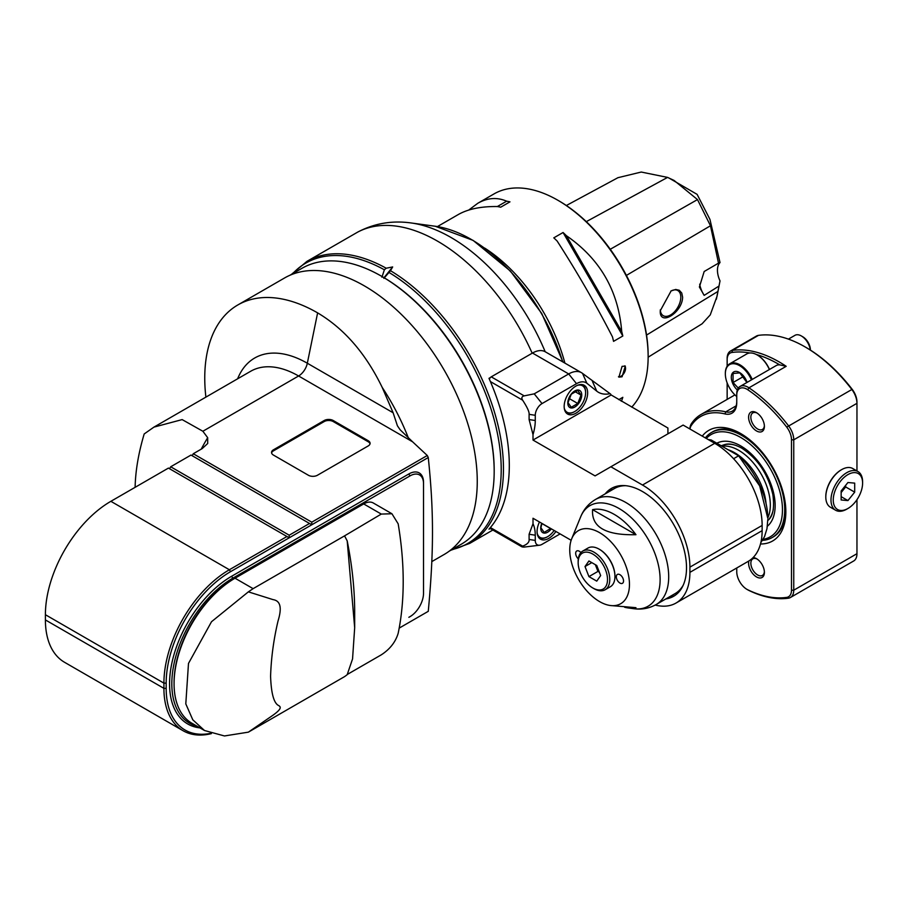 <?xml version="1.0" encoding="UTF-8"?>
<svg xmlns="http://www.w3.org/2000/svg" width="908" height="908" viewBox="0 0 908 908"><rect width="100%" height="100%" fill="white"/><g stroke="black" fill="none" stroke-linecap="round" stroke-linejoin="round"><path stroke-width="1.36" d="M592.833 587.998L593.957 588.645A22.348 12.905 -120 0 0 605.137 589.757A22.348 12.905 -120 0 0 609.767 579.52A22.348 12.905 -120 0 0 593.957 552.155A22.348 12.905 -120 0 0 582.788 551.043A22.348 12.905 -120 0 0 578.158 561.28L578.158 562.574A20.748 11.986 -120 0 0 592.833 587.998A20.748 11.986 -120 0 0 607.509 579.52A20.748 11.986 -120 0 0 592.833 554.107A20.748 11.986 -120 0 0 578.158 562.574M596.749 565.491L588.929 560.974L585.013 566.535L588.929 576.614L596.749 581.131L600.653 575.57L596.749 565.491M605.137 589.757L610.324 586.75A22.348 12.905 -120 0 0 614.954 576.523A22.348 12.905 -120 0 0 599.155 549.158L599.155 549.158A22.348 12.905 -120 0 0 587.975 548.046L582.788 551.043M614.954 576.523L614.954 576.001A21.713 12.53 -120 0 0 599.609 549.419A21.713 12.53 -120 0 0 599.382 549.283M629.46 584.377A42.222 24.38 -120 0 0 605.023 536.367A42.222 24.38 -120 0 0 571.711 538.739A42.222 24.38 -120 0 0 578.498 579.327A42.222 24.38 -120 0 0 610.255 605.5A42.222 24.38 -120 0 0 629.46 584.377M578.305 558.863A5.107 2.951 60 0 1 576.739 550.986A5.107 2.951 60 0 1 579.293 551.235A5.107 2.951 60 0 1 580.893 552.597M619.926 574.696A5.107 2.951 60 0 1 623.263 579.202A5.107 2.951 60 0 1 622.479 583.299A5.107 2.951 60 0 1 617.372 580.348A5.107 2.951 60 0 1 617.372 574.446A5.107 2.951 60 0 1 619.926 574.696M635.963 534.699A54.208 31.292 -120 0 0 592.595 509.649L635.963 534.699C605.761 535.448 591.301 527.094 592.595 509.649M624.636 607.259A54.208 31.292 -120 0 0 627.961 607.917A54.208 31.292 -120 0 0 635.963 607.679L610.255 605.5M625.771 485.701A60.654 35.026 -120 0 0 614.421 488.538L595.478 499.479A60.654 35.026 -120 0 1 642.228 515.733A60.654 35.026 -120 0 1 668.697 576.773A60.654 35.026 -120 0 1 656.144 604.546L675.087 593.605A60.654 35.026 -120 0 0 683.213 585.206M668.084 597.646A62.255 35.945 -120 0 0 674.735 595.603M612.525 487.846A62.255 35.945 -120 0 0 607.418 492.59M605.171 493.884A62.255 35.945 60 0 1 611.368 488.459A62.255 35.945 60 0 1 673.623 524.404A62.255 35.945 60 0 1 673.623 596.295A62.255 35.945 60 0 1 665.825 598.951M489.344 379.147A3.189 1.839 -60 0 1 490.422 377.512L488.992 378.341A162.816 94.001 60 0 1 490.399 381.576A162.816 94.001 60 0 1 490.399 527.559A162.816 94.001 60 0 1 488.992 529.16L490.161 528.49M571.143 540.283L533.007 518.264L533.007 523.746L529.103 534.256L529.103 539.466C529.409 542.178 527.253 544.403 522.622 546.151L521.975 546.866L489.787 528.274M655.213 605.057A67.044 38.704 -120 0 0 676.017 603.048A67.044 38.704 -120 0 0 689.91 572.358L689.91 567.137A67.044 38.704 -120 0 0 642.501 485.031L610.868 466.769L595.069 475.894L533.007 440.062L533.007 434.591L529.103 419.564L529.103 414.343L535.266 415.296L535.266 420.517A39.907 23.041 -60 0 1 533.007 434.591M667.913 433.831L667.913 428.02L610.891 394.81A1.6 0.919 120 0 0 610.63 394.117L610.062 393.663A39.907 23.041 -60 0 1 596.76 391.155L586.886 383.267A19.159 11.055 120 0 0 576.512 383.675L542.042 403.572L534.222 393.845L524.2 395.877C521.771 396.467 521.249 397.897 522.622 400.178C527.253 407.272 529.409 411.994 529.103 414.343M545.186 351.736A157.686 91.038 -120 0 0 411.188 222.971C392.222 220.292 374.391 223.334 357.718 232.085L306.927 261.379L291.547 274.307M492.851 530.045L469.754 543.381A162.816 94.001 -120 0 0 495.11 414.298A162.816 94.001 -120 0 0 390.485 270.697L392.665 266.941L386.195 268.223A162.816 94.001 -120 0 0 306.927 261.379M490.399 527.559L522.622 546.151C521.249 546.73 521.771 547.036 524.2 547.07L539.624 545.209A9.579 5.527 120 0 0 542.042 544.335L560.1 533.904M533.007 523.746A39.907 23.041 -60 0 1 535.266 535.209L535.266 540.419A9.579 5.527 120 0 0 539.624 545.209M555.912 531.486A16.605 9.579 -60 0 1 540.51 539.159A16.605 9.579 -60 0 1 539.466 521.986M610.868 466.769L683.111 425.069L714.732 443.32A67.044 38.704 60 0 1 762.141 525.437L762.141 530.647A67.044 38.704 60 0 1 748.26 561.337L676.017 603.048M610.891 395.105L533.007 440.062M710.033 440.607L711.168 439.96L739.566 456.361A59.065 34.095 60 0 1 767.782 518.264L759.678 485.916L738.624 455.816L733.585 458.722M711.168 439.96L708.195 439.54M760.859 542.553L764.525 536.639L766.988 528.626L767.782 519.569M490.422 377.512A3.189 1.839 -60 0 1 491.251 376.854L532.485 353.042A25.538 14.744 -60 0 1 545.265 351.782L581.46 372.677A25.538 14.744 120 0 0 568.692 373.937L576.512 383.675M382.438 276.758L381.542 276.236A159.309 91.98 -120 0 0 381.53 276.236L382.438 276.758A158.026 91.243 60 0 1 494.179 470.299L494.179 471.343A159.309 91.98 -120 0 0 381.542 276.236A159.309 91.98 -120 0 0 301.887 268.348L289.777 275.34M449.074 551.269L461.185 544.278A159.309 91.98 -120 0 0 494.179 471.343M431.822 561.598L444.194 554.459A159.626 92.162 -120 0 0 477.256 481.376A159.626 92.162 -120 0 0 407.579 320.74A159.626 92.162 -120 0 0 284.567 277.973L237.817 304.963A159.626 92.162 -120 0 0 205.889 397.125M135.122 487.312C135.474 470.855 138.493 453.069 144.19 433.956L153.929 427.123L250.71 371.247A95.771 55.297 60 0 1 298.596 375.991L412.584 441.799L400.133 429.779L397.409 425.784L393.119 412.765L382.189 387.387C365.776 353.53 344.245 328.685 317.618 312.874A159.626 92.162 -120 0 0 237.817 304.963M153.929 427.123L182.145 419.598L202.87 431.255L207.682 437.69L207.694 443.501L202.2 448.586L193.268 453.75L311.784 522.179L427.282 455.498L428.27 457.53C433.888 511.283 433.888 551.077 428.27 611.322L399.191 628.109M412.584 441.799L427.282 455.498M324.201 420.517A6.39 3.689 180 0 1 333.225 420.517L368.217 440.721A6.39 3.689 180 0 1 370.089 443.32A6.39 3.689 180 0 1 368.217 445.93L317.425 475.259A6.39 3.689 180 0 1 308.391 475.259L273.399 455.056A6.39 3.689 180 0 1 271.537 452.445A6.39 3.689 180 0 1 273.399 449.835L324.201 420.517L324.201 421.562A6.39 3.689 0 0 1 333.225 421.562L368.217 441.765A6.39 3.689 180 0 1 370.021 443.842M183.087 730.736L64.57 662.307A92.582 53.459 -60 0 1 45.4 619.926L45.4 614.716A92.582 53.459 -60 0 1 110.867 501.318L168.434 468.085L286.951 536.514L229.383 569.747A92.582 53.459 120 0 0 163.917 683.134L163.917 688.355A92.582 53.459 120 0 0 183.087 730.736A92.582 53.459 120 0 0 211.394 733.619M169.558 468.744L170.693 466.78L191.009 455.056L309.526 523.473L289.209 535.209L170.693 466.78M192.133 455.702L193.268 453.75M45.4 614.716L163.917 683.134L166.175 683.134A90.982 52.528 120 0 1 230.507 571.699L311.784 524.779L311.784 522.179M309.526 523.473L311.784 524.779L428.27 457.53M166.175 683.134L166.175 688.355A90.982 52.528 120 0 0 210.599 733.346M408.872 617.304A20.748 11.986 -60 0 1 408.85 617.315L409.985 616.668A19.159 11.055 120 0 0 423.525 593.208L423.525 483.726A19.159 11.055 120 0 0 409.985 475.906L232.766 578.214A86.203 49.77 120 0 0 174.756 660.513A86.203 49.77 120 0 0 197.184 726.286M199.953 727.887A87.792 50.689 -60 0 1 171.771 663.544A87.792 50.689 -60 0 1 231.642 576.262L408.85 473.953A20.748 11.986 -60 0 1 423.525 482.42L423.525 483.726M286.951 536.514L289.209 537.82L289.209 535.209M409.985 616.668L408.85 617.315L409.985 616.668M204.504 730.509L224.446 735.957L248.361 732.154L273.047 715.175C282.808 708.149 280.595 706.572 278.018 705.21C273.637 702.327 271.163 692.69 270.584 676.301C271.163 657.994 273.637 639.572 278.018 621.049C280.595 612.537 282.808 601.13 273.047 599.62L248.361 591.857L211.507 621.73L188.489 663.43L185.799 703.882L192.791 719.806L204.504 730.509L191.928 723.245A86.203 49.77 -60 0 1 174.075 683.792L174.075 682.487A84.603 48.85 -60 0 1 233.901 578.873L235.024 578.214L233.901 578.873M174.075 683.792A86.203 49.77 -60 0 1 235.024 578.214L363.699 503.929A19.159 11.055 -60 0 1 373.279 502.975L391.927 513.746L398.169 523.825A319.253 184.324 60 0 1 398.169 633.307C395.536 642.058 389.907 649.243 381.281 654.838L347.401 674.394M248.361 591.857L253.116 588.656L235.024 578.214M248.361 732.154L344.541 676.642A127.699 73.73 60 0 0 347.196 674.667L352.554 658.924L354.676 627.746L347.196 540.907A322.442 186.163 60 0 1 354.676 612.106L354.676 627.746M363.699 503.929L381.281 514.076L344.541 535.879A127.699 73.73 60 0 1 347.196 540.907M344.541 535.879L253.116 588.656M381.281 514.076L391.927 513.746M271.594 452.967A6.39 3.689 0 0 1 273.399 450.879L324.201 421.562M381.916 277.246L384.379 269.789L386.195 268.223M384.027 277.689L392.665 266.941M390.485 270.697L383.868 278.37M564.889 363.109A127.699 73.73 -120 0 0 484.69 248.088M437.429 226.58L458.256 214.56C468.017 209.01 481.058 206.332 497.368 206.536A127.699 73.73 60 0 1 500.705 207.194L509.967 201.848A127.699 73.73 -120 0 0 506.63 201.19C497.107 197.059 487.505 197.762 477.812 203.267L493.997 193.926A127.699 73.73 60 0 1 557.841 200.248A127.699 73.73 60 0 1 648.142 356.651A127.699 73.73 60 0 1 631.718 407.125M622.071 376.786L618.927 377.138L622.071 366.367L625.317 366.083L622.071 376.786M477.812 203.267L468.698 210.077M557.137 241.04C577.113 272.094 595.557 304.044 612.469 336.868A127.699 73.73 60 0 1 613.558 341.351L622.82 336.005A127.699 73.73 -120 0 0 621.719 331.522C618.439 290.832 599.995 258.882 566.388 235.694A127.699 73.73 -120 0 0 563.062 232.505L553.801 237.851A127.699 73.73 60 0 1 557.137 241.04M618.779 399.656L622.82 397.318L618.779 399.656M621.628 401.302L621.719 400.541A127.699 73.73 -120 0 0 622.82 397.318M648.142 356.651L648.142 355.346A126.11 72.81 60 0 0 558.976 200.906L557.841 200.248M648.142 357.196L702.077 323.804L710.249 314.894L717.025 296.326L720.021 280.901L716.367 299.265M668.617 177.843L697.117 194.369L709.931 219.361L720.021 262.56L718.512 263.172L710.476 225.763L697.492 199.578L674.065 180.431L667.562 177.401L641.218 172.043L617.939 177.696M718.898 262.923L704.177 271.503L699.387 287.007L704.177 295.372L718.512 286.361M660.275 310.752L671.114 290.923L675.688 289.459L679.241 290.242L681.76 293.034L682.623 297.188C682.317 312.863 659.219 326.835 660.275 310.752M704.177 295.372A19.159 11.055 60 0 1 699.693 284.17M720.021 262.56A19.159 11.055 -120 0 0 720.021 280.901M670.83 291.093A14.528 8.388 -60 0 1 677.799 290.537A14.528 8.388 -60 0 1 680.807 297.188A14.528 8.388 -60 0 1 674.474 311.807A14.528 8.388 -60 0 1 663.283 315.7A14.528 8.388 -60 0 1 660.298 309.855M618.45 376.752A6.39 3.689 120 0 0 624.25 372.813A6.39 3.689 120 0 0 624.727 365.845M622.82 336.005L563.062 232.505M621.719 331.522L566.388 235.694M506.63 201.19L497.368 206.536M621.719 400.541L621.015 400.939M542.042 403.572A9.579 5.527 120 0 0 535.266 415.296M575.899 386.104A16.605 9.579 -60 0 1 584.207 385.287A16.605 9.579 -60 0 1 584.207 404.457A16.605 9.579 -60 0 1 567.602 414.037A16.605 9.579 -60 0 1 565.06 400.734A16.605 9.579 -60 0 1 575.899 386.104M610.062 393.663L582.527 373.404A25.538 14.744 120 0 0 581.46 372.677M534.222 393.845L568.692 373.937L532.485 353.042M581.404 384.515A15.958 9.216 -60 0 1 582.3 384.924A15.958 9.216 -60 0 1 585.615 392.233A15.958 9.216 -60 0 1 585.603 392.494M574.548 411.653A15.958 9.216 -60 0 1 574.321 411.778A15.958 9.216 -60 0 1 566.342 412.572A15.958 9.216 -60 0 1 565.536 412.005M577.386 385.355A15.322 8.853 -60 0 1 585.615 392.755A15.322 8.853 -60 0 1 574.775 411.517A15.322 8.853 -60 0 1 564.254 408.101M581.744 394.991A9.852 5.686 120 0 0 571.291 394.049A9.852 5.686 120 0 0 571.291 407.987A9.852 5.686 120 0 0 581.744 394.991M581.029 395.094L577.772 390.463L571.257 394.22L567.999 402.619L571.257 407.261L577.772 403.493L581.029 395.094L574.923 391.575M577.772 403.493L569.01 398.43M547.456 536.776A15.958 9.216 -60 0 1 547.229 536.9A15.958 9.216 -60 0 1 539.25 537.695A15.958 9.216 -60 0 1 538.444 537.127M554.13 530.465A15.322 8.853 -60 0 1 547.683 536.639A15.322 8.853 -60 0 1 537.173 533.223M541.758 523.314A9.852 5.686 120 0 0 542.757 532.667A9.852 5.686 120 0 0 551.349 528.853M541.962 523.439L540.907 527.741L544.164 532.383L550.702 528.479M550.679 528.615L541.917 523.553M588.929 576.614L597.952 571.404L599.348 572.21M595.342 564.685L597.952 571.404M585.013 566.535L591.789 562.631M854.7 492.147L854.7 483.124L847.924 482.523L841.149 490.944L841.149 499.968L847.924 500.58L854.7 492.147L845.666 486.938L845.666 485.326M841.149 492.556L845.666 486.938M847.924 500.58L841.149 496.665M833.249 500.024A20.748 11.986 120 0 0 847.924 508.491A20.748 11.986 120 0 0 862.6 483.079A20.748 11.986 120 0 0 847.924 474.6A20.748 11.986 120 0 0 833.249 500.024M862.6 483.079L862.6 481.773A22.348 12.905 120 0 0 857.969 471.547A22.348 12.905 120 0 0 846.801 472.648A22.348 12.905 120 0 0 830.99 500.024A22.348 12.905 120 0 0 835.621 510.251A22.348 12.905 120 0 0 846.801 509.138L847.924 508.491M857.969 471.547L852.782 468.539A22.348 12.905 120 0 0 841.602 469.652L841.602 469.652A22.348 12.905 120 0 0 825.803 497.016L825.803 497.016A22.348 12.905 120 0 0 830.434 507.254L835.621 510.251M841.375 469.788A21.713 12.53 120 0 0 841.149 469.913A21.713 12.53 120 0 0 825.803 496.506L825.803 496.506A21.713 12.53 120 0 0 825.803 496.755M736.751 567.988L736.751 571.734A14.369 8.297 -120 0 0 746.909 589.337L748.033 589.984A15.958 9.216 -120 0 0 748.952 590.472A124.51 71.891 -120 0 0 788.439 598.19A15.958 9.216 -120 0 0 790.437 597.498A15.958 9.216 -120 0 0 793.751 590.2L793.751 439.824A15.958 9.216 -120 0 0 788.439 425.693A124.51 71.891 -120 0 0 748.952 387.818A15.958 9.216 -120 0 0 740.054 386.456A15.958 9.216 -120 0 0 736.751 393.766L736.751 402.596A23.143 13.359 60 0 1 724.947 413.923A79.904 46.138 -120 0 0 691.158 425.704A14.369 8.297 -120 0 0 690.001 429.041M740.054 386.456L776.17 365.595A15.958 9.216 60 0 1 779.745 364.88L786.192 366.31A124.51 71.891 -120 0 0 732.461 350.375A15.958 9.216 -120 0 0 730.463 351.055L756.421 336.062A15.958 9.216 60 0 1 758.43 335.381A124.51 71.891 60 0 1 805.033 346.879L806.168 347.526A122.909 70.96 60 0 1 852.181 389.316A14.369 8.297 60 0 1 856.959 402.017L856.959 470.957M856.959 499.695L856.959 553.698A15.958 9.216 60 0 1 853.645 561.008L790.437 597.498M746.909 589.337A14.369 8.297 -120 0 0 747.727 589.769A122.909 70.96 -120 0 0 786.714 597.385A14.369 8.297 -120 0 0 791.492 590.2L791.492 439.824A14.369 8.297 -120 0 0 786.714 427.112A122.909 70.96 -120 0 0 747.727 389.714A14.369 8.297 -120 0 0 736.751 395.059M702.27 436.124A63.855 36.865 60 0 1 740.701 433.547A63.855 36.865 60 0 1 785.851 511.749A63.855 36.865 60 0 1 760.507 543.971M753.095 557.591A11.168 6.447 60 0 1 756.5 558.67A11.168 6.447 60 0 1 764.4 572.358A11.168 6.447 60 0 1 755.433 576.217A11.168 6.447 60 0 1 748.884 560.962M764.4 426.385A11.168 6.447 60 0 1 756.5 430.937A11.168 6.447 60 0 1 748.601 417.26A11.168 6.447 60 0 1 756.5 412.697A11.168 6.447 60 0 1 764.4 426.385M805.033 346.879A124.51 71.891 60 0 1 851.647 389.203A15.958 9.216 60 0 1 856.959 403.322L793.751 439.824L791.492 439.824M749.86 352.985A122.909 70.96 -120 0 0 731.927 352.474A14.369 8.297 -120 0 0 727.149 359.659L727.149 366.23M727.149 382.904L727.149 399.384M779.745 364.88A122.909 70.96 -120 0 0 756.319 354.495M769.496 369.454A20.112 11.611 -120 0 0 757.624 355.221A20.112 11.611 -120 0 0 757.408 355.096M725.344 373.597A20.748 11.986 60 0 1 725.344 373.336A20.748 11.986 60 0 1 729.646 363.836L746.796 353.927A20.748 11.986 60 0 1 757.181 354.96A20.748 11.986 60 0 1 769.371 369.522M729.646 363.836A20.748 11.986 60 0 1 752.221 379.43M736.751 396.535A20.112 11.611 60 0 1 725.344 373.858A20.112 11.611 60 0 1 735.48 363.972A20.112 11.611 60 0 1 751.438 379.873M747.08 382.393A11.702 6.753 -120 0 0 733.278 372.235A11.702 6.753 -120 0 0 737.33 389.963M746.898 382.495L739.827 372.882L733.062 373.494L733.062 382.518L738.272 388.091M733.062 382.518L743.573 376.445M730.463 351.055A15.958 9.216 -120 0 0 727.149 358.365L727.149 359.659L727.149 358.365M736.751 401.291A21.554 12.44 60 0 1 732.279 411.154A21.554 12.44 60 0 1 725.753 411.846A81.504 47.057 -120 0 0 701.078 414.445A81.504 47.057 -120 0 0 691.294 423.854A15.958 9.216 -120 0 0 689.91 428.985M736.751 571.734L736.751 570.44M764.377 571.665A9.579 5.527 60 0 1 762.414 575.434A9.579 5.527 60 0 1 757.624 574.957A9.579 5.527 60 0 1 751.37 566.524A9.579 5.527 60 0 1 752.834 558.851A9.579 5.527 60 0 1 757.09 559.033M764.377 425.693A9.579 5.527 60 0 1 762.414 429.461A9.579 5.527 60 0 1 752.834 423.934A9.579 5.527 60 0 1 752.834 412.868A9.579 5.527 60 0 1 757.09 413.061M788.428 339.115L794.977 335.324A12.769 7.378 60 0 1 801.367 335.96A12.769 7.378 60 0 1 810.299 350.034M810.401 350.091L810.401 349.977A10.771 6.22 60 0 0 802.774 336.777L801.367 335.96M785.829 510.421A60.654 35.026 60 0 1 773.287 536.912L772.152 537.559A60.654 35.026 60 0 1 762.482 540.362M705.357 437.906A60.654 35.026 60 0 1 711.497 432.503L712.621 431.845A60.654 35.026 60 0 1 741.836 434.228M711.497 432.503A60.654 35.026 60 0 1 741.825 435.5A60.654 35.026 60 0 1 784.716 509.797A60.654 35.026 60 0 1 772.152 537.559M706.31 438.462A59.065 34.095 60 0 1 753.107 446.804A59.065 34.095 60 0 1 782.458 509.797A59.065 34.095 60 0 1 763.14 539.307M728.091 449.732A44.696 25.81 60 0 1 734.606 452.706A44.696 25.81 60 0 1 766.023 503.361M571.711 538.739L580.666 516.845A58.089 33.539 60 0 1 626.486 513.576A58.089 33.539 60 0 1 660.116 579.633A58.089 33.539 60 0 1 633.693 608.689L627.961 607.917M490.399 381.576L522.622 400.178M357.423 232.255A162.816 94.001 60 0 1 532.179 353.223M535.266 540.419L529.103 539.466M529.103 534.256L535.266 535.209M762.141 530.647L689.91 572.358M689.91 567.137L762.141 525.437M714.732 443.32L642.501 485.031M563.005 362.02L541.758 313.521L510.307 270.959L473.102 240.393L435.261 226.251A141.398 81.629 60 0 1 562.699 361.838M408.316 437.804A159.626 92.162 -120 0 0 382.189 387.387M202.87 431.255L298.596 375.991A12.769 7.378 120 0 0 307.324 363.234A105.237 60.757 -120 0 0 237.624 378.806M393.119 412.765L307.324 363.234L317.618 312.874M207.682 437.69A131.331 75.818 120 0 0 201.236 449.154M166.175 688.355L163.917 688.355L45.4 619.926M230.507 571.699L229.383 569.747L110.867 501.318M408.85 473.953L409.985 475.906M232.766 578.214L231.642 576.262M333.225 421.562L333.225 420.517M368.217 440.721L368.217 441.765M273.399 450.879L273.399 449.835M292.705 273.649A161.885 93.467 60 0 1 384.379 269.789M389.112 272.525A161.885 93.467 60 0 1 496.336 428.394A161.885 93.467 60 0 1 452.014 549.567M717.888 291.457L646.553 335.075M586.307 221.643L667.562 177.401M610.267 249.269L697.492 199.578M626.395 275.419L710.476 225.763M586.886 383.267L582.527 373.404M592.402 381.292L596.76 391.155M524.2 395.877L491.251 376.854M535.266 420.517L529.103 419.564M856.959 553.698L793.751 590.2L791.492 590.2M786.714 597.385L788.439 598.19M852.181 389.316L786.714 427.112M747.727 389.714L748.952 387.818L786.192 366.31M758.43 335.381L732.461 350.375L731.927 352.474M691.158 425.704L691.294 423.854M724.947 413.923L725.753 411.846L736.138 405.853M747.727 589.769L748.952 590.472M716.821 443.229A48.714 28.125 60 0 1 740.474 445.771A48.714 28.125 60 0 1 771.777 486.461A48.714 28.125 60 0 1 767.362 526.254M767.782 520.545L768.066 520.284C773.014 516.312 774.603 507.731 772.856 494.554C767.918 473.828 757.465 458.302 741.484 447.984C734.549 444.262 728.863 443.161 724.414 444.682L723.46 444.977A44.208 25.526 60 0 1 736.558 445.635M773.31 509.286A44.208 25.526 60 0 1 767.782 520.534M721.985 446.203A44.696 25.81 60 0 1 754.049 463.761A44.696 25.81 60 0 1 770.325 505.075A44.696 25.81 60 0 1 767.782 517.935M595.478 499.479C588.611 503.611 583.674 509.399 580.666 516.845M656.144 604.546C649.129 608.428 641.65 609.813 633.693 608.689M435.261 226.251L411.188 222.971M469.754 543.381L450.856 550.237M618.121 177.593L566.354 205.514M565.639 412.175L566.342 412.572M581.608 384.527L582.3 384.924M538.558 537.286L539.25 537.695M701.078 414.445L734.924 394.901M721.236 445.771L723.46 444.977"/></g></svg>
